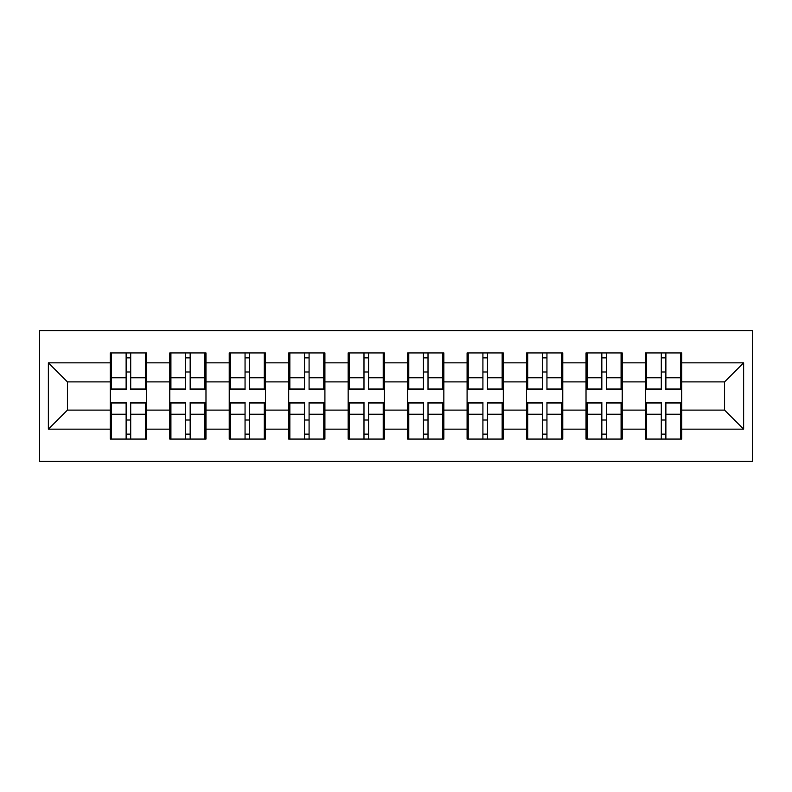 <?xml version="1.0" encoding="UTF-8"?>
<svg xmlns="http://www.w3.org/2000/svg" width="792" height="792" viewBox="0 0 792 792"><rect width="100%" height="100%" fill="white"/><g stroke="black" fill="none" stroke-linecap="round" stroke-linejoin="round"><path stroke-width="1.19" d="M39.6 461.37L752.4 461.37L752.4 330.63L39.6 330.63L39.6 461.37M681.694 420.205L680.546 420.205M646.628 420.205L645.48 420.205M645.48 371.795L646.628 371.795M680.546 371.795L681.694 371.795M681.694 366.844L680.546 366.844M646.628 366.844L645.48 366.844M645.48 425.155L646.628 425.155M680.546 425.155L681.694 425.155M622.225 420.205L621.086 420.205M587.159 420.205L586.021 420.205M586.021 371.795L587.159 371.795M621.086 371.795L622.225 371.795M622.225 366.844L621.086 366.844M587.159 366.844L586.021 366.844M586.021 425.155L587.159 425.155M621.086 425.155L622.225 425.155M562.766 420.205L561.617 420.205M527.7 420.205L526.551 420.205M526.551 371.795L527.7 371.795M561.617 371.795L562.766 371.795M562.766 366.844L561.617 366.844M527.7 366.844L526.551 366.844M526.551 425.155L527.7 425.155M561.617 425.155L562.766 425.155M503.306 420.205L502.158 420.205M468.23 420.205L467.092 420.205M467.092 371.795L468.23 371.795M502.158 371.795L503.306 371.795M503.306 366.844L502.158 366.844M468.23 366.844L467.092 366.844M467.092 425.155L468.23 425.155M502.158 425.155L503.306 425.155M443.837 420.205L442.698 420.205M408.771 420.205L407.623 420.205M407.623 371.795L408.771 371.795M442.698 371.795L443.837 371.795M443.837 366.844L442.698 366.844M408.771 366.844L407.623 366.844M407.623 425.155L408.771 425.155M442.698 425.155L443.837 425.155M384.377 420.205L383.229 420.205M349.302 420.205L348.163 420.205M348.163 371.795L349.302 371.795M383.229 371.795L384.377 371.795M384.377 366.844L383.229 366.844M349.302 366.844L348.163 366.844M348.163 425.155L349.302 425.155M383.229 425.155L384.377 425.155M324.908 420.205L323.77 420.205M289.842 420.205L288.694 420.205M288.694 371.795L289.842 371.795M323.77 371.795L324.908 371.795M324.908 366.844L323.77 366.844M289.842 366.844L288.694 366.844M288.694 425.155L289.842 425.155M323.77 425.155L324.908 425.155M265.449 420.205L264.3 420.205M230.383 420.205L229.234 420.205M229.234 371.795L230.383 371.795M264.3 371.795L265.449 371.795M265.449 366.844L264.3 366.844M230.383 366.844L229.234 366.844M229.234 425.155L230.383 425.155M264.3 425.155L265.449 425.155M205.979 420.205L204.841 420.205M170.914 420.205L169.775 420.205M169.775 371.795L170.914 371.795M204.841 371.795L205.979 371.795M205.979 366.844L204.841 366.844M170.914 366.844L169.775 366.844M169.775 425.155L170.914 425.155M204.841 425.155L205.979 425.155M724.571 410.108L724.571 381.892L681.694 381.892L681.694 410.108L724.571 410.108L743.629 429.165L743.629 362.835L681.694 362.835L681.694 352.925L645.48 352.925L645.48 381.892L622.225 381.892L622.225 410.108L645.48 410.108L645.48 381.892M743.629 429.165L681.694 429.165L681.694 439.075L645.48 439.075L645.48 429.165L622.225 429.165L622.225 439.075L586.021 439.075L586.021 429.165L562.766 429.165L562.766 439.075L526.551 439.075L526.551 429.165L503.306 429.165L503.306 439.075L467.092 439.075L467.092 429.165L443.837 429.165L443.837 439.075L407.623 439.075L407.623 429.165L384.377 429.165L384.377 439.075L348.163 439.075L348.163 429.165L324.908 429.165L324.908 439.075L288.694 439.075L288.694 429.165L265.449 429.165L265.449 439.075L229.234 439.075L229.234 429.165L205.979 429.165L205.979 439.075L169.775 439.075L169.775 429.165L146.52 429.165L146.52 439.075L110.306 439.075L110.306 429.165L48.371 429.165L48.371 362.835L110.306 362.835L110.306 381.892L67.429 381.892L67.429 410.108L110.306 410.108L110.306 381.892M645.48 362.835L622.225 362.835L622.225 352.925L586.021 352.925L586.021 362.835L562.766 362.835L562.766 352.925L526.551 352.925L526.551 362.835L503.306 362.835L503.306 352.925L467.092 352.925L467.092 362.835L443.837 362.835L443.837 352.925L407.623 352.925L407.623 362.835L384.377 362.835L384.377 352.925L348.163 352.925L348.163 362.835L324.908 362.835L324.908 352.925L288.694 352.925L288.694 362.835L265.449 362.835L265.449 352.925L229.234 352.925L229.234 362.835L205.979 362.835L205.979 352.925L169.775 352.925L169.775 362.835L146.52 362.835L146.52 352.925L110.306 352.925L110.306 362.835M645.48 410.108L645.48 429.165M622.225 410.108L622.225 429.165M622.225 362.835L622.225 381.892M562.766 410.108L586.021 410.108L586.021 381.892L562.766 381.892L562.766 429.165M586.021 410.108L586.021 429.165M586.021 362.835L586.021 381.892M562.766 362.835L562.766 381.892M503.306 410.108L526.551 410.108L526.551 381.892L503.306 381.892L503.306 429.165M526.551 410.108L526.551 429.165M526.551 362.835L526.551 381.892M503.306 362.835L503.306 381.892M443.837 410.108L467.092 410.108L467.092 381.892L443.837 381.892L443.837 429.165M467.092 410.108L467.092 429.165M467.092 362.835L467.092 381.892M443.837 362.835L443.837 381.892M384.377 410.108L407.623 410.108L407.623 381.892L384.377 381.892L384.377 429.165M407.623 410.108L407.623 429.165M407.623 362.835L407.623 381.892M384.377 362.835L384.377 381.892M324.908 410.108L348.163 410.108L348.163 381.892L324.908 381.892L324.908 429.165M348.163 410.108L348.163 429.165M348.163 362.835L348.163 381.892M324.908 362.835L324.908 381.892M265.449 410.108L288.694 410.108L288.694 381.892L265.449 381.892L265.449 429.165M288.694 410.108L288.694 429.165M288.694 362.835L288.694 381.892M265.449 362.835L265.449 381.892M205.979 410.108L229.234 410.108L229.234 381.892L205.979 381.892L205.979 429.165M229.234 410.108L229.234 429.165M229.234 362.835L229.234 381.892M205.979 362.835L205.979 381.892M146.52 410.108L169.775 410.108L169.775 381.892L146.52 381.892L146.52 429.165M169.775 410.108L169.775 429.165M169.775 362.835L169.775 381.892M146.52 362.835L146.52 381.892M146.52 420.205L145.372 420.205M111.454 420.205L110.306 420.205M110.306 371.795L111.454 371.795M145.372 371.795L146.52 371.795M146.52 366.844L145.372 366.844M111.454 366.844L110.306 366.844M110.306 425.155L111.454 425.155M145.372 425.155L146.52 425.155M110.306 410.108L110.306 429.165M67.429 410.108L48.371 429.165M48.371 362.835L67.429 381.892M681.694 410.108L681.694 429.165M681.694 362.835L681.694 381.892M743.629 362.835L724.571 381.892M145.372 352.925L145.372 389.515L130.7 389.515L130.7 352.925M126.126 352.925L126.126 389.515L111.454 389.515L111.454 352.925M126.126 357.885L130.7 357.885M130.7 371.983L126.126 371.983M111.454 439.075L111.454 402.485L126.126 402.485L126.126 439.075M130.7 439.075L130.7 402.485L145.372 402.485L145.372 439.075M130.7 434.115L126.126 434.115M126.126 420.017L130.7 420.017M204.841 352.925L204.841 389.515L190.169 389.515L190.169 352.925M185.595 352.925L185.595 389.515L170.914 389.515L170.914 352.925M185.595 357.885L190.169 357.885M190.169 371.983L185.595 371.983M264.3 352.925L264.3 389.515L249.629 389.515L249.629 352.925M245.055 352.925L245.055 389.515L230.383 389.515L230.383 352.925M245.055 357.885L249.629 357.885M249.629 371.983L245.055 371.983M323.77 352.925L323.77 389.515L309.088 389.515L309.088 352.925M304.514 352.925L304.514 389.515L289.842 389.515L289.842 352.925M304.514 357.885L309.088 357.885M309.088 371.983L304.514 371.983M383.229 352.925L383.229 389.515L368.557 389.515L368.557 352.925M363.983 352.925L363.983 389.515L349.302 389.515L349.302 352.925M363.983 357.885L368.557 357.885M368.557 371.983L363.983 371.983M442.698 352.925L442.698 389.515L428.017 389.515L428.017 352.925M423.443 352.925L423.443 389.515L408.771 389.515L408.771 352.925M423.443 357.885L428.017 357.885M428.017 371.983L423.443 371.983M170.914 439.075L170.914 402.485L185.595 402.485L185.595 439.075M190.169 439.075L190.169 402.485L204.841 402.485L204.841 439.075M190.169 434.115L185.595 434.115M185.595 420.017L190.169 420.017M230.383 439.075L230.383 402.485L245.055 402.485L245.055 439.075M249.629 439.075L249.629 402.485L264.3 402.485L264.3 439.075M249.629 434.115L245.055 434.115M245.055 420.017L249.629 420.017M289.842 439.075L289.842 402.485L304.514 402.485L304.514 439.075M309.088 439.075L309.088 402.485L323.77 402.485L323.77 439.075M309.088 434.115L304.514 434.115M304.514 420.017L309.088 420.017M349.302 439.075L349.302 402.485L363.983 402.485L363.983 439.075M368.557 439.075L368.557 402.485L383.229 402.485L383.229 439.075M368.557 434.115L363.983 434.115M363.983 420.017L368.557 420.017M408.771 439.075L408.771 402.485L423.443 402.485L423.443 439.075M428.017 439.075L428.017 402.485L442.698 402.485L442.698 439.075M428.017 434.115L423.443 434.115M423.443 420.017L428.017 420.017M502.158 352.925L502.158 389.515L487.486 389.515L487.486 352.925M482.912 352.925L482.912 389.515L468.23 389.515L468.23 352.925M482.912 357.885L487.486 357.885M487.486 371.983L482.912 371.983M468.23 439.075L468.23 402.485L482.912 402.485L482.912 439.075M487.486 439.075L487.486 402.485L502.158 402.485L502.158 439.075M487.486 434.115L482.912 434.115M482.912 420.017L487.486 420.017M561.617 352.925L561.617 389.515L546.945 389.515L546.945 352.925M542.371 352.925L542.371 389.515L527.7 389.515L527.7 352.925M542.371 357.885L546.945 357.885M546.945 371.983L542.371 371.983M527.7 439.075L527.7 402.485L542.371 402.485L542.371 439.075M546.945 439.075L546.945 402.485L561.617 402.485L561.617 439.075M546.945 434.115L542.371 434.115M542.371 420.017L546.945 420.017M621.086 352.925L621.086 389.515L606.405 389.515L606.405 352.925M601.831 352.925L601.831 389.515L587.159 389.515L587.159 352.925M601.831 357.885L606.405 357.885M606.405 371.983L601.831 371.983M587.159 439.075L587.159 402.485L601.831 402.485L601.831 439.075M606.405 439.075L606.405 402.485L621.086 402.485L621.086 439.075M606.405 434.115L601.831 434.115M601.831 420.017L606.405 420.017M680.546 352.925L680.546 389.515L665.874 389.515L665.874 352.925M661.3 352.925L661.3 389.515L646.628 389.515L646.628 352.925M661.3 357.885L665.874 357.885M665.874 371.983L661.3 371.983M646.628 439.075L646.628 402.485L661.3 402.485L661.3 439.075M665.874 439.075L665.874 402.485L680.546 402.485L680.546 439.075M665.874 434.115L661.3 434.115M661.3 420.017L665.874 420.017M126.126 377.764L111.454 377.764M126.126 389.03L111.454 389.03M145.372 377.764L130.7 377.764M145.372 389.03L130.7 389.03M130.7 414.236L145.372 414.236M130.7 402.97L145.372 402.97M111.454 414.236L126.126 414.236M111.454 402.97L126.126 402.97M185.595 377.764L170.914 377.764M185.595 389.03L170.914 389.03M204.841 377.764L190.169 377.764M204.841 389.03L190.169 389.03M245.055 377.764L230.383 377.764M245.055 389.03L230.383 389.03M264.3 377.764L249.629 377.764M264.3 389.03L249.629 389.03M304.514 377.764L289.842 377.764M304.514 389.03L289.842 389.03M323.77 377.764L309.088 377.764M323.77 389.03L309.088 389.03M363.983 377.764L349.302 377.764M363.983 389.03L349.302 389.03M383.229 377.764L368.557 377.764M383.229 389.03L368.557 389.03M423.443 377.764L408.771 377.764M423.443 389.03L408.771 389.03M442.698 377.764L428.017 377.764M442.698 389.03L428.017 389.03M190.169 414.236L204.841 414.236M190.169 402.97L204.841 402.97M170.914 414.236L185.595 414.236M170.914 402.97L185.595 402.97M249.629 414.236L264.3 414.236M249.629 402.97L264.3 402.97M230.383 414.236L245.055 414.236M230.383 402.97L245.055 402.97M309.088 414.236L323.77 414.236M309.088 402.97L323.77 402.97M289.842 414.236L304.514 414.236M289.842 402.97L304.514 402.97M368.557 414.236L383.229 414.236M368.557 402.97L383.229 402.97M349.302 414.236L363.983 414.236M349.302 402.97L363.983 402.97M428.017 414.236L442.698 414.236M428.017 402.97L442.698 402.97M408.771 414.236L423.443 414.236M408.771 402.97L423.443 402.97M482.912 377.764L468.23 377.764M482.912 389.03L468.23 389.03M502.158 377.764L487.486 377.764M502.158 389.03L487.486 389.03M487.486 414.236L502.158 414.236M487.486 402.97L502.158 402.97M468.23 414.236L482.912 414.236M468.23 402.97L482.912 402.97M542.371 377.764L527.7 377.764M542.371 389.03L527.7 389.03M561.617 377.764L546.945 377.764M561.617 389.03L546.945 389.03M546.945 414.236L561.617 414.236M546.945 402.97L561.617 402.97M527.7 414.236L542.371 414.236M527.7 402.97L542.371 402.97M601.831 377.764L587.159 377.764M601.831 389.03L587.159 389.03M621.086 377.764L606.405 377.764M621.086 389.03L606.405 389.03M606.405 414.236L621.086 414.236M606.405 402.97L621.086 402.97M587.159 414.236L601.831 414.236M587.159 402.97L601.831 402.97M661.3 377.764L646.628 377.764M661.3 389.03L646.628 389.03M680.546 377.764L665.874 377.764M680.546 389.03L665.874 389.03M665.874 414.236L680.546 414.236M665.874 402.97L680.546 402.97M646.628 414.236L661.3 414.236M646.628 402.97L661.3 402.97"/></g></svg>
